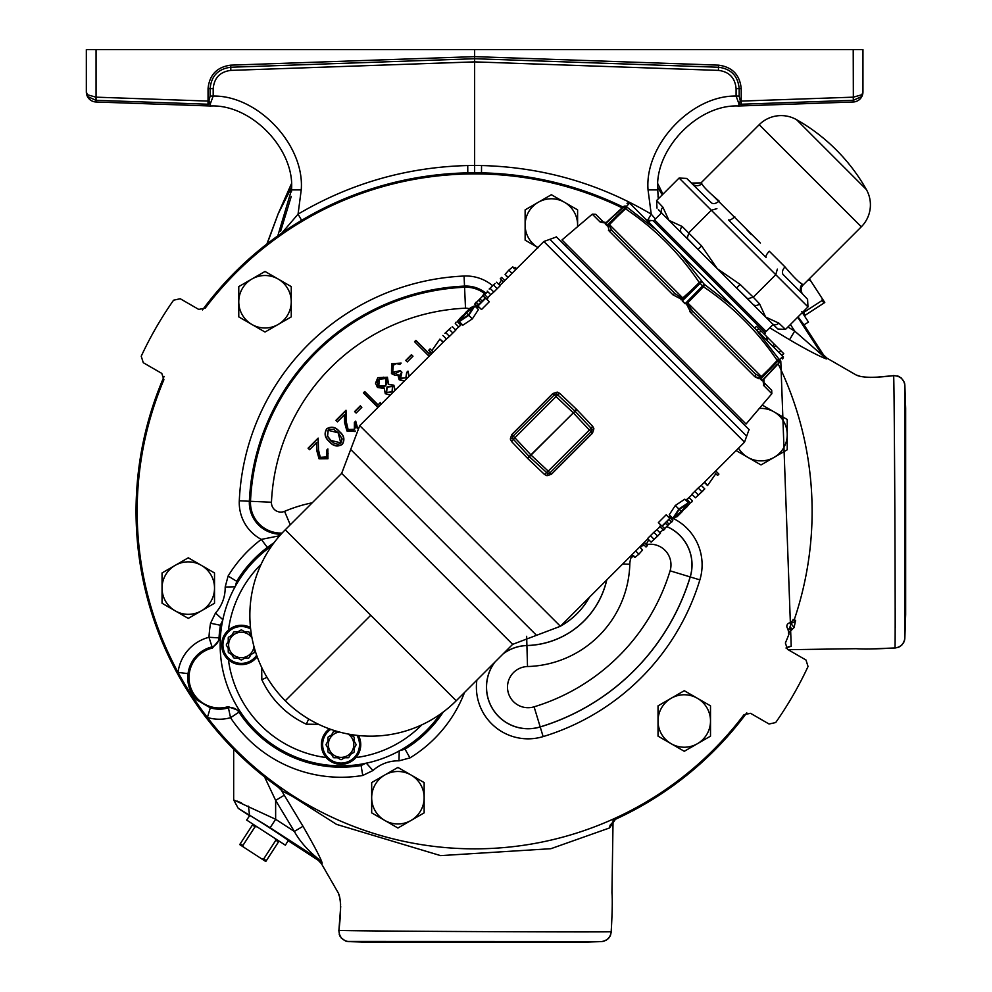 <?xml version="1.0" encoding="UTF-8"?>
<svg xmlns="http://www.w3.org/2000/svg" width="992" height="992" viewBox="0 0 992 992"><rect width="100%" height="100%" fill="white"/><g stroke="black" fill="none" stroke-linecap="round" stroke-linejoin="round"><path stroke-width="1.49" d="M577.604 226.66L577.604 225.01A26.238 26.238 0 0 1 577.555 226.709A26.238 26.238 0 0 0 577.604 225.01L577.604 209.87L551.366 194.717L525.128 209.87L525.128 240.163L538.247 247.74M749.22 429.747L556.264 236.79L749.22 429.747M660.449 533.237L656.89 529.666L653.84 532.307L647.54 538.582L651.099 542.153L660.449 533.237L652.538 540.913M666.178 514.798L658.378 522.598L661.937 526.157L669.736 518.357L666.178 514.798M688.374 502.746L684.815 499.187L675.316 505.474L669.228 514.798L672.787 518.357L678.875 509.032L688.374 502.746L681.578 511.5L672.787 518.357M704.779 488.895L701.22 485.336L698.182 487.977L691.87 494.252L695.429 497.81L704.779 488.895L696.868 496.583M692.143 494.524L685.98 500.352M660.945 525.177L659.717 526.405L663.276 529.976L664.603 528.637L662.396 526.417M664.603 528.637L672.787 520.453L669.228 516.894L668.757 517.365M576.612 409.398L592.67 426.275L593.91 428.767L592.484 433.182L551.403 474.275L546.989 475.701L544.496 474.449L527.769 458.552L511.562 441.514L510.31 439.022L511.736 434.608L552.829 393.526L557.244 392.1L559.736 393.34L576.612 409.398M308.686 719.014L306.292 724.185L318.593 724.334M306.292 724.185C286.279 714.711 271.461 699.893 261.826 679.718L261.677 667.418M246.103 625.853L250.468 627.502A19.679 19.679 0 0 0 221.687 644.949A19.679 19.679 0 0 1 250.468 627.502M426.548 730.434A120.9 120.9 0 0 0 440.101 714.302A120.9 120.9 0 0 1 255.576 730.434A120.9 120.9 0 0 1 271.709 545.91A120.9 120.9 0 0 0 237.175 583.11L237.931 581.597A121.036 121.036 0 0 1 271.932 545.6M566.531 244.503L565.254 245.78M741.508 419.48L740.23 420.757M658.378 209.585L662.296 213.726L661.49 212.92L654.522 219.877L766.134 331.489L773.09 324.52L661.49 212.92M866.388 189.559A184.735 184.735 0 0 0 796.452 119.623L866.388 189.559A31.062 31.062 0 0 1 861.316 226.808L803.098 285.014A6.721 6.721 0 0 0 802.937 294.351L802.057 293.458A6.721 6.609 135 0 1 802.292 284.208L799.85 282.435M796.452 119.623A31.062 31.062 0 0 0 759.202 124.694L700.997 182.912L701.803 183.718C703.328 186.781 709.082 192.535 719.076 200.992A6.721 4.34 -45 0 1 711.363 202.777L686.687 178.424L692.552 183.954L686.687 178.424L679.098 178.039L656.605 200.52L657.002 208.109M712.082 194.816L760.43 243.09M802.937 294.351L783.234 274.648A6.721 4.34 135 0 1 785.019 266.935C793.488 276.942 799.242 282.695 802.292 284.208L803.098 285.014M754.503 322.053L755.594 320.949M663.958 231.508L665.062 230.417M763.518 385.33L771.838 393.725L746.058 424.03L561.98 239.952L592.286 214.173L595.696 214.309L603.421 222.034L606.224 222.555L623.41 206.708C628.395 202.07 628.395 202.07 623.41 206.708L605.405 223.932L606.831 225.358L617.198 216.74L608.89 225.221L612.337 230.95L674.783 293.384L611.06 229.561M689.688 311.463L691.164 313.05L686.216 303.552L685.075 303.763L683.662 302.349L682.248 300.936L682.459 299.795L672.96 294.847L609.262 231.148L607.712 225.035L606.744 225.432L605.318 224.006L605.827 223.163L600.16 222.047L592.286 214.173M608.406 230.169L609.262 231.148A2.517 2.046 135 0 1 612.337 230.95L674.783 293.384L682.161 298.493L691.052 290.582L682.322 300.849L685.162 303.688L695.429 294.959L687.692 302.858L687.518 303.85L692.627 311.228L691.164 313.05L754.862 376.749A2.517 2.046 135 0 0 755.061 373.674L692.627 311.228L755.061 373.674L760.79 377.121L769.271 368.813L760.653 379.18L762.079 380.606L779.303 362.601C783.94 357.616 783.94 357.616 779.303 362.601L763.927 379.093L763.976 382.59A2.517 2.294 135 0 1 763.964 385.851L762.848 380.184L762.005 380.692L760.579 379.266L760.976 378.299L754.862 376.749L759.054 378.808M646.648 220.125L653.12 220.67L765.34 332.89L764.572 334.502M623.41 206.708A2.517 2.492 -133 0 1 626.349 206.373L629.672 203.162L733.1 306.578L756.016 329.505L733.1 306.578L704.221 284.245A2.517 1.252 -55.5 0 1 703.464 286.762L695.429 294.959M253.977 646.598A12.722 12.722 0 0 1 240.535 657.646A12.722 12.722 0 0 1 237.708 632.76A12.722 12.722 0 0 1 251.993 637.955M226.387 645.259L228.247 648.458L226.387 645.259A14.979 14.979 0 0 1 226.387 644.639L228.247 641.427L226.387 644.639M228.557 652.699L231.756 654.546L233.616 657.758L231.756 654.546L228.557 652.699A14.979 14.979 0 0 1 228.247 652.166L228.247 648.458M241.676 659.916L244.875 658.068L241.676 659.916A14.979 14.979 0 0 1 241.056 659.916L237.844 658.068L234.149 658.068A14.979 14.979 0 0 1 233.616 657.758M244.875 658.068L248.583 658.068A14.979 14.979 0 0 0 249.116 657.758L250.964 654.546L254.175 652.699L250.964 654.546L249.116 657.758M254.485 648.458L254.485 652.166A14.979 14.979 0 0 1 254.175 652.699M237.844 658.068L241.056 659.916M257.164 656.679A19.679 19.679 0 0 1 221.687 644.949M348.056 734.018A12.722 12.722 0 0 1 341.062 757.38A12.722 12.722 0 0 1 328.34 744.645A12.722 12.722 0 0 1 339.413 732.034M326.095 744.955L327.943 748.166L326.095 744.955A14.979 14.979 0 0 1 326.095 744.335L327.943 741.136L326.095 744.335M328.253 752.407L331.464 754.255L333.312 757.454L331.464 754.255L328.253 752.407A14.979 14.979 0 0 1 327.943 751.862L327.943 748.166M341.372 759.624L344.584 757.764L341.372 759.624A14.979 14.979 0 0 1 340.752 759.624L337.553 757.764L333.845 757.764A14.979 14.979 0 0 1 333.312 757.454M344.584 757.764L348.279 757.764A14.979 14.979 0 0 0 348.812 757.454L350.672 754.255L353.871 752.407L350.672 754.255L348.812 757.454M354.181 748.166L356.029 744.955L354.181 748.166L354.181 751.862A14.979 14.979 0 0 1 353.871 752.407M353.871 736.895L350.312 734.427L353.871 736.895A14.979 14.979 0 0 1 354.181 737.428L354.181 741.136L356.029 744.335A14.979 14.979 0 0 1 356.041 744.645A14.979 14.979 0 0 1 356.029 744.955M337.553 757.764L340.752 759.624M360.741 744.645A19.679 19.679 0 0 0 358.509 735.543A19.679 19.679 0 0 1 341.062 764.324A19.679 19.679 0 0 1 329.332 728.847A19.679 19.679 0 0 0 321.383 744.645M788.826 630.007A335.829 335.829 0 0 0 791.566 622.455L792.1 622.542A5.034 3.956 -83.4 0 0 795.596 620.384L794.084 627.539L788.454 633.169M116.51 102.709L161.101 104.259M658.018 196.441L658.651 198.487M661.094 213.305L660.771 212.152M658.254 198.884L657.77 189.894C654.311 149.259 698.058 103.949 738.792 105.995L853.219 101.99A10.081 10.081 88 0 0 861.887 96.422A3.782 2.517 -153.5 0 0 861.887 94.736L862.953 91.921L862.953 49.6L862.953 91.921L861.887 96.422L853.356 100.316L853.219 101.99A10.081 10.081 0 0 0 862.953 91.921A10.081 10.081 0 0 1 853.219 101.99M657.795 191.902L657.77 189.894L648.049 189.894L651.223 214.136L655.39 219.009M467.79 172.856L467.74 165.54L474.635 165.466L474.635 61.876L230.826 70.395C220.075 71.746 214.198 77.835 213.193 88.648L213.193 96.05C258.032 95.294 304.854 145.204 301.233 189.894L298.059 214.136L281.84 233.046M277.797 235.885L291.512 189.894C294.971 149.259 251.224 103.949 210.49 105.995L96.05 101.99A10.081 10.081 92 0 1 87.395 96.422A3.782 2.517 -26.5 0 1 87.395 94.736L86.329 91.921L86.329 49.6L96.05 49.6L96.05 101.99A10.081 10.081 0 0 1 86.329 91.934L86.329 49.6M904.84 638.166L905.671 614.544L905.671 408.196L904.865 385.38L904.803 638.749M337.999 892.416L337.974 892.366C341.074 897.648 341.384 910.358 338.904 930.508C339.289 936.944 342.525 940.639 348.638 941.606L371.467 942.4L577.815 942.4L601.698 941.569C607.29 940.528 610.464 937.291 611.208 931.848L611.345 928.611M347.175 941.445L601.437 941.569M366.222 763.059L361.1 765.539L360.53 764.41A121.036 121.036 0 0 1 239.518 710.818L238.96 712.169A122.239 122.239 0 0 0 361.1 765.539L362.75 775.471A132.308 132.308 0 0 1 230.553 717.7A41.639 41.639 0 0 1 207.415 717.489A337.478 337.478 0 0 0 744.025 714.649L750.56 713.322L769.06 724.011L775.694 722.548A367.734 367.734 0 0 0 808.046 666.512L806 660.027L787.499 649.338L785.379 643.014A337.478 337.478 0 0 0 789.012 634.086L787.846 628.655A3.398 3.398 0 0 1 789.954 622.852L794.344 619.442A337.478 337.478 0 0 0 778.15 363.828M222.952 619.789L220.472 624.91A122.239 122.239 0 0 0 219.034 637.868A10.081 10.069 -50.6 0 1 211.482 647.032A31.57 31.57 0 0 0 188.046 673.642C186.856 683.86 189.819 692.652 196.937 700.017L210.304 707.842A31.57 31.57 0 0 0 227.85 708.003A10.081 10.069 -159.5 0 1 238.96 712.169L230.553 717.7L228.16 706.651A30.355 30.355 0 0 1 190.166 669.278A30.355 30.355 0 0 1 212.424 648.049L220.187 638.761A121.036 121.036 0 0 1 221.6 625.481L210.54 623.261L215.5 613.019A37.287 37.287 0 0 0 225.172 587.028L228.11 576.042A132.308 132.308 0 0 1 261.293 539.4L279.682 535.742M622.182 207.861A337.478 337.478 0 0 0 205.257 308.09L198.722 309.417L180.222 298.728L173.575 300.204A367.734 367.734 0 0 0 141.224 356.227L143.282 362.712L161.783 373.401L163.903 379.725A337.478 337.478 0 0 0 207.415 717.489L210.304 707.842M611.779 819.727L615.387 819.305A338.582 338.582 0 0 0 746.765 712.814A338.582 338.582 0 0 1 615.623 819.206L610.03 825.257M615.623 819.206L615.623 819.206A338.582 338.582 0 0 1 615.412 819.305L609.51 827.96L550.882 848.706L440.622 855.625L336.536 824.377L292.417 796.353L282.137 790.946L277.996 787.003A338.582 338.582 0 0 1 164.114 376.414A338.582 338.582 0 0 0 279.322 787.933L279.694 786.842M623.05 207.055A338.582 338.582 0 0 0 202.504 309.926A338.582 338.582 0 0 1 623.05 207.043M645.68 219.17A338.582 338.582 0 0 1 649.748 221.588A338.582 338.582 0 0 0 645.693 219.182M661.416 228.966A338.582 338.582 0 0 1 664.466 231.012A338.582 338.582 0 0 0 661.441 228.991M798.027 316.857L803.991 324.83L808.48 322.115L802.292 312.592M249.637 815.746C243.35 810.526 295.418 844.341 288.102 840.72L285.386 845.209L246.636 820.049L249.637 815.746L238.254 808.356L270.159 827.725L275.64 819.28L275.64 800.408L264.554 776.897M274.982 838.463L275.85 840.224L263.686 858.96L261.714 858.874L243.772 847.23L242.904 845.457L255.068 826.733L257.04 826.807M252.985 824.178L239.717 844.589L243.772 847.23M261.714 858.874L265.782 861.515L279.037 841.092M252.439 825.022L255.068 826.733M240.275 843.746L242.904 845.457M263.686 858.96L266.327 860.672M275.85 840.224L278.492 841.935M808.021 280.104L810.489 280.513L822.145 298.456L822.219 300.415L803.495 312.579L801.722 311.711M804.363 315.766L824.786 302.51L822.145 298.456M810.489 280.513L809.36 278.764M805.206 315.22L803.495 312.579M823.93 303.056L822.219 300.415M424.142 797.729A26.238 26.238 0 0 1 384.797 820.446L397.916 828.022L424.142 812.87L424.142 782.576L411.035 775A26.238 26.238 0 0 1 424.142 797.729M384.797 775A26.238 26.238 0 0 1 411.035 775L397.916 767.436L384.797 775L371.678 782.576L371.678 797.729A26.238 26.238 0 0 1 384.797 775M371.678 797.729A26.238 26.238 0 0 0 384.797 820.446L371.678 812.87L371.678 797.729M291.251 301.742A26.238 26.238 0 0 1 251.894 324.471L265.013 332.035L291.251 316.894L291.251 286.601L278.132 279.025A26.238 26.238 0 0 1 291.251 301.742M251.894 279.025A26.238 26.238 0 0 1 278.132 279.025L265.013 271.448L238.774 286.601L238.774 301.742A26.238 26.238 0 0 1 251.894 279.025M238.774 301.742A26.238 26.238 0 0 0 251.894 324.471L238.774 316.894L238.774 301.742M710.508 720.998A26.238 26.238 0 0 1 671.15 743.715L684.269 751.291L710.508 736.151L710.508 705.845L697.388 698.281A26.238 26.238 0 0 1 710.508 720.998M671.15 698.281A26.238 26.238 0 0 1 697.388 698.281L684.269 690.705L658.031 705.845L658.031 720.998A26.238 26.238 0 0 1 671.15 698.281M658.031 720.998A26.238 26.238 0 0 0 671.15 743.715L658.031 736.151L658.031 720.998M402.901 748.836L404.414 748.08L409.969 757.9L398.982 760.839A37.287 37.287 0 0 0 372.992 770.511L362.75 775.471M440.411 714.079A121.036 121.036 0 0 1 404.414 748.08M288.102 840.72L318.196 860.262L318.73 859.27L322.214 863.127L321.47 863.747L318.196 860.262M222.022 623.832L221.6 625.481M239.518 710.818L228.16 706.651M360.53 764.41L362.179 763.989M803.991 324.83L823.534 354.925L822.542 355.458L794.691 331.08L789.558 339.735C806.595 349.705 818.871 356.103 826.398 358.943L827.018 358.199L823.534 354.925M793.067 619.442L795.596 620.384M785.999 648.024L791.219 646.251L780.791 361.001M794.084 627.539L791.517 624.228L792.1 622.542A4.278 4.278 0 0 0 791.542 622.542M270.159 827.725L318.73 859.27C307.694 850.305 299.559 841.03 294.339 831.432L303.006 826.299C314.377 846.089 320.788 858.365 322.214 863.127M233.666 749.208L233.666 799.912L275.64 819.28L294.339 831.432L275.64 800.408L284.282 795.224L303.006 826.299M233.666 799.912L238.254 808.356M241.54 802.999L237.224 801.114M399.23 750.77L404.724 749.307A122.239 122.239 0 0 0 443.275 711.996M274.114 542.599L267.356 547.423A122.239 122.239 0 0 0 236.704 581.287L237.931 581.597M228.11 576.042L236.704 581.287L235.24 586.78M212.424 648.049L208.977 637.286L219.034 637.868L220.187 638.761M797.692 317.204L822.542 355.458L826.398 358.943M613.056 820.806L611.94 892.726C612.548 899 612.3 912.045 611.208 931.848L611.146 932.728M338.024 892.49L321.47 863.747M788.107 649.698L856.059 648.681M896.024 647.875L894.933 647.888C895.726 656.952 894.375 366.643 893.569 375.732M895.23 627.924L895.193 608.394M827.018 358.199L855.637 374.703C860.92 377.803 873.63 378.113 893.78 375.633L873.89 377.431M792.323 629.374L789.992 626.857M788.628 646.796L791.219 646.251M769.792 327.831L789.558 339.735M282.137 790.946L281.071 789.545M610.068 825.369L609.51 827.96M280.538 788.95L284.282 795.224M339.004 930.31C329.778 931.104 620.211 932.468 611.159 931.674M366.333 763.183L372.992 770.511M399.218 750.944L398.982 760.839M282.1 533.051A30.417 30.417 0 0 1 250.505 501.295L239.295 500.799A41.639 41.639 0 0 0 261.293 539.4L267.356 547.423M235.067 586.793L225.172 587.028M222.828 619.678L215.5 613.019M188.046 673.642L178.052 672.39A41.639 41.639 0 0 1 208.977 637.286A132.308 132.308 0 0 1 210.54 623.261M601.028 941.569L598.374 941.569M580.122 941.569L576.984 941.569M364.92 941.594L348.924 941.594M893.78 375.633C900.203 376.018 903.91 379.266 904.865 385.38L904.716 383.904M904.84 638.129L904.84 613.713M326.504 457.151L326.517 450.294L327.856 448.954L327.955 458.738L319.064 458.812L316.746 450.492L316.485 442.816L309.578 449.723L308.066 448.198L318.147 438.104L318.531 450.008L320.28 457.362L326.963 456.915L328.154 453.741L326.517 450.294M326.728 428.767C331.464 426.014 335.718 426.957 339.487 431.594C344.137 435.376 345.092 439.63 342.339 444.366C337.578 447.181 333.275 446.288 329.406 441.688C324.806 437.819 323.913 433.516 326.728 428.767L326.852 428.891C331.427 426.2 335.606 427.143 339.363 431.718L339.487 431.594M429.09 356.264L414.544 341.719L415.871 340.38L429.189 353.698L430.702 352.197M411.457 354.69L412.982 356.215L407.278 361.919L405.753 360.406L411.457 354.69L412.982 356.215M404.252 381.102L399.193 379.8L397.879 375.013L395.002 375.348L391.48 373.6L391.815 363.68L401.152 363.097L399.813 364.436L396.602 363.543L393.316 365.217L392.683 372.136L400.384 370.71L401.909 372.236L400.532 378.473L405.84 377.816L406.67 372.422L407.997 371.095L409.101 376.253M390.265 395.076L385.268 393.725L384.276 388.517L377.456 387.438L375.509 383.247L377.816 377.679L387.426 377.233L388.566 384.226L393.874 385.206L395.126 390.216M377.94 407.402L363.394 392.857L364.734 391.53L378.051 404.848L380.333 402.566L380.854 404.488M360.319 405.84L361.832 407.365L356.128 413.069L354.603 411.544L360.319 405.84L361.832 407.365M355.111 431.508L346.915 430.962L344.596 422.629L344.348 414.954L337.441 421.86L335.916 420.335L346.01 410.254L346.394 422.158L348.13 429.511L354.367 429.3L354.38 422.431L355.706 421.104L357.566 428.023M326.752 450.306L327.856 448.954M327.844 449.215L327.955 458.738M327.831 458.614L319.064 458.812M319.188 458.688L316.919 450.48L316.485 442.816M316.659 442.395L309.578 449.723M309.578 449.463L308.066 448.198M308.314 448.198L318.147 438.104M317.986 438.526L318.531 450.008M318.358 450.008L320.28 457.362M320.156 457.486L323.429 458.726L326.628 457.275M339.363 431.718C343.964 435.488 344.906 439.654 342.215 444.242L342.339 444.366M342.215 444.242C337.602 446.995 333.374 446.102 329.53 441.552L329.406 441.688M329.53 441.552C324.992 437.72 324.099 433.492 326.852 428.891M429.214 356.14L414.544 341.719M414.792 341.719L415.871 340.38M415.871 340.628L429.189 353.698M429.189 353.946L430.826 352.321M412.734 356.215L407.278 361.919M407.278 361.671L405.753 360.406M406.001 360.406L411.457 354.938M404.5 380.841L399.317 379.676L398.102 374.74L395.027 375.174L391.604 373.476L391.952 363.804L400.867 363.134L399.788 364.213L396.589 363.37L393.192 365.093L391.58 367.586L391.518 370.549L392.993 372.632L395.672 373.438L400.384 370.958L401.661 372.236L399.826 375.112L400.111 378.237L405.84 377.816M405.976 377.94L406.67 372.422M406.869 372.471L407.997 371.095M407.96 371.38L408.853 376.489M390.513 394.828L385.268 393.725M385.392 393.601L384.276 388.517M384.536 388.256L377.456 387.438M377.58 387.314L375.509 383.247M375.683 383.234L377.816 377.679M377.94 377.803L387.426 377.233M387.302 377.357L388.566 384.226M388.294 384.499L393.874 385.206M393.75 385.33L394.878 390.464M378.064 407.278L363.642 392.857L364.734 391.778L378.051 405.096L380.333 402.566M380.246 402.901L380.717 404.637M361.584 407.365L356.128 413.069M356.128 412.821L354.603 411.544M354.851 411.544L360.319 406.088M355.421 431.024L347.039 430.838L344.77 422.629L344.509 414.544L337.441 421.612L336.164 420.335L345.836 410.663L346.22 422.158L348.006 429.635L351.292 430.863L354.367 429.3M354.491 429.424L356.004 425.878L354.38 422.431M354.615 422.443L355.706 421.104M355.706 421.352L357.244 428.432M338.284 432.81L333.647 429.338L329.307 429.35L328.092 430.206L327.41 436.133L330.621 440.485L334.664 443.56L338.235 444.28L340.888 443.015L342.166 438.873L338.284 432.81L328.216 430.33L327.571 436.058L330.745 440.361L340.764 442.891L338.16 432.934M392.014 391.89L392.646 386.396L386.954 386.942L386.533 392.572L392.014 391.89L392.522 386.52L387.078 387.066L386.657 392.448L391.89 391.766M385.64 385.702L387.401 382.143L386.173 378.398L383.532 377.208L380.73 377.902L378.547 379.824L377.406 382.54L378.014 385.429L379.415 386.806L384.09 386.83L385.64 385.702L386.049 378.522L379.328 379.217L378.77 386.086L385.516 385.578M736.101 450.566L761 464.938L787.226 449.785L787.226 419.492L762.203 405.046M759.302 408.456A26.238 26.238 0 0 1 774.12 457.362A26.238 26.238 0 0 1 738.507 448.161M862.953 49.6L96.05 49.6M481.492 172.856L481.542 165.54L474.635 165.466L474.635 173.935M301.63 220.323L298.059 214.136C350.424 183.297 406.993 167.102 467.74 165.54M647.652 220.323L651.223 214.136C598.858 183.297 542.289 167.102 481.542 165.54M210.106 96.05L213.193 96.05L210.341 103.763L207.998 104.222L208.047 101.085L208.99 100.824L210.106 96.05L210.106 88.648C211.284 75.975 218.178 68.845 230.776 67.245L474.635 58.726L474.635 61.876L718.456 70.395C729.207 71.746 735.084 77.835 736.089 88.648L736.089 96.05L738.941 103.763L741.272 104.222L741.222 101.085L740.292 100.824L739.164 96.05L739.164 88.648C737.998 75.975 731.104 68.845 718.506 67.245L474.635 58.726L474.635 49.6M96.05 101.99A10.081 10.081 0 0 1 86.329 91.934L87.395 96.422L95.914 100.316L96.05 97.166L208.047 101.085L208.047 88.648C209.424 74.834 216.988 67.01 230.739 65.15L474.635 56.631L718.543 65.15C732.294 67.01 739.846 74.834 741.222 88.648L741.222 101.085L853.219 97.166L853.356 100.316L853.219 49.6M301.233 189.894L291.512 189.894L291.487 191.902M291.251 196.441L280.649 231.198M291.474 187.525L278.194 213.776L266.885 244.02L278.256 213.59A10.081 4.972 -159.4 0 1 278.343 213.392M267.17 243.796L278.194 213.776A10.081 4.972 -159.4 0 1 278.256 213.59L291.301 184.016M210.49 105.995L210.341 103.763A3.782 1.488 -106.4 0 1 208.99 100.824M95.914 97.166L87.395 94.736M832.759 102.709L788.181 104.259M657.795 187.525L662.284 194.854M648.049 189.894C644.428 145.204 691.25 95.294 736.089 96.05L739.164 96.05M738.792 105.995L738.941 103.763A3.782 1.488 -73.6 0 0 740.292 100.824M853.356 97.166L861.887 94.736M331.464 735.047L328.253 736.895L331.464 735.047L333.312 731.836L331.464 735.047M356.029 744.335L354.181 741.136M327.943 741.136L327.943 737.428A14.979 14.979 0 0 1 328.253 736.895M333.312 731.836A14.979 14.979 0 0 1 333.845 731.526L337.553 731.526M231.756 635.339L228.557 637.199L231.756 635.339L233.616 632.14L231.756 635.339M237.844 631.83L241.056 629.982L237.844 631.83L234.149 631.83A14.979 14.979 0 0 0 233.616 632.14M244.875 631.83L241.676 629.982L244.875 631.83L248.583 631.83A14.979 14.979 0 0 1 249.116 632.14L250.964 635.339L249.116 632.14M251.584 635.698L250.964 635.339L251.584 635.698M228.247 641.427L228.247 637.732A14.979 14.979 0 0 1 228.557 637.199M241.056 629.982A14.979 14.979 0 0 1 241.676 629.982M607.712 225.035L608.778 223.944L608.89 225.221A2.517 1.265 -150.2 0 0 607.712 225.035L607.302 226.052M681.07 299.82L683.649 298.815L609.187 224.353M778.856 352.346L780.853 350.771L775.719 345.638L756.45 326.368L754.59 328.079M779.303 362.601A2.517 2.492 -137 0 0 779.638 359.662A2.517 2.195 -45 0 1 779.08 362.365L777.827 361.125A2.517 2.158 -45 0 0 778.398 358.434L756.016 329.505L782.849 356.339L779.638 359.662L781.634 357.591M691.052 290.582L699.248 282.546C679.57 253.245 654.993 228.668 625.53 208.816A2.517 1.228 -55.4 0 1 627.576 207.613L656.506 229.995M679.433 252.91L704.221 284.245L702.609 285.894L700.116 283.402L701.766 281.79A2.517 1.252 -34.5 0 0 699.248 282.546L700.116 283.402L682.248 300.936M782.663 358.992L783.494 356.971M762.005 380.692A2.517 2.195 -45 0 1 762.079 380.606L771.466 370.996M763.84 379.006L762.848 380.184A2.517 1.128 -156.2 0 0 763.456 379.787L763.976 382.59L771.702 390.315L771.838 393.725M629.04 202.517L627.018 203.348M606.918 222.096L615.015 214.545L606.224 222.555A2.517 1.128 66.2 0 0 605.827 223.163L605.405 223.932A2.517 2.195 135 0 1 605.318 224.006M760.579 379.266A2.517 2.158 -45 0 1 760.653 379.18L777.827 361.125L777.195 360.48A2.517 1.228 -34.6 0 0 778.398 358.434L779.638 359.662M617.198 216.74L625.53 208.816L623.646 206.931A2.517 2.195 135 0 1 626.349 206.373L627.576 207.613A2.517 2.158 135 0 0 624.886 208.184L606.831 225.358A2.517 2.158 135 0 1 606.744 225.432M607.005 222.171L608.828 220.385M610.092 219.17L615.015 214.545M687.692 302.858L687.518 303.85L686.216 303.552L687.196 302.362L761.658 376.824L760.79 377.121A2.517 1.265 60.2 0 1 760.976 378.299L761.658 376.824M692.627 311.228L690.333 308.748M674.783 293.384L672.96 294.847M682.161 298.493L682.459 299.795M603.421 222.034A2.517 2.294 135 0 0 600.16 222.047M760.988 330.919L759.215 332.704M767.3 337.23L765.526 339.004M775.719 345.638L773.934 347.423M774.33 344.261L772.545 346.034M779.067 352.557L780.853 350.771L783.767 353.698L781.981 355.471M785.019 266.935L769.321 251.236A6.721 2.269 135 0 0 766.122 257.523L728.488 219.889A6.721 2.269 -45 0 0 734.774 216.69M701.803 183.718A6.721 6.609 -45 0 1 692.552 183.954M751.366 234.645L747.075 230.181M802.057 293.458L807.587 299.324L807.972 306.912L785.49 329.406L777.902 329.009L772.284 323.714L776.773 327.955M777.356 269.105L775.756 274.697L711.314 210.254L688.832 232.748L687.233 238.328L681.603 233.033A5.034 4.365 133.6 0 1 682.149 226.461L701.592 245.904L717.29 268.72L740.106 284.419L736.597 288.027L747.683 298.778L753.263 297.178L759.55 303.862L765.626 317.043L778.807 323.119A5.034 4.365 133.6 0 1 772.284 323.714M716.906 208.655L711.314 210.254L679.098 178.039M759.55 303.862A5.034 4.365 136.4 0 1 752.978 304.408L747.683 298.778M701.592 245.904L697.984 249.414L687.233 238.328M656.605 200.52L662.892 207.204L668.968 220.385L682.149 226.461M662.892 207.204A5.034 4.365 136.4 0 0 662.296 213.726M807.972 306.912L775.756 274.697L753.263 297.178L740.106 284.419M433.256 352.086L430.094 348.924L428.755 350.25L431.929 353.425M443.337 342.004L439.902 339.115L443.064 342.29M439.902 339.115L431.83 350.66M471.956 307.061L473.742 306.193M474.895 304.68L477.784 307.57M487.828 291.735L484.542 294.525M503.477 281.877L500.303 278.715L501.642 277.376L504.804 280.55L502.857 278.603M501.506 279.905L498.988 284.394L499.98 285.374M501.816 280.339L503.415 281.939M513.819 268.485L515.232 267.381L516.596 268.745M506.317 275.974L507.842 277.5M515.654 269.7L512.802 266.86L508.797 270.159L505.089 274.362L508.04 277.314M508.797 270.159L511.996 273.358M444.862 333.362L450.802 327.769M452.228 326.542L455.799 330.1L449.488 336.375L446.45 339.016L442.878 335.457M445.929 332.816L449.488 336.375M470.58 307.644L465.67 312.554L470.58 307.644L472.167 307.284M457.448 321.334L460.896 317.328L457.448 321.334L461.007 324.892L461.689 324M455.985 322.239L455.278 323.491L458.564 326.777M455.526 329.828L461.007 324.892M457.25 321.52L460.809 325.091M465.67 312.554L463.673 315.344M463.388 315.059L460.896 317.328M490.718 294.624L487.68 297.674L484.121 294.103L487.952 297.947L486.712 299.187M484.394 294.388L474.883 303.899L478.442 307.458L478.913 306.987M474.883 303.899L475.937 302.287M476.21 302.56L478.429 304.78M476.16 302.213L478.578 304.631M482.782 295.554L485.212 297.997M483.054 295.715L485.274 297.935M489.192 289.032L495.132 283.439M496.57 282.199L500.129 285.77L493.818 292.045L490.78 294.686L487.221 291.127M490.259 288.474L493.818 292.045M474.883 305.995L468.794 315.32L459.296 321.606L466.091 312.852L474.883 305.995L478.442 309.554L472.353 318.878L468.794 315.32M460.623 320.28L468.36 315.022L473.556 307.334L466.29 312.939L460.623 320.28M466.29 312.939L468.36 315.022M459.296 321.606L462.855 325.178L472.353 318.878M482.137 301.072L485.373 297.836L489.292 301.754L481.492 309.554L477.574 305.635L480.81 302.399L478.714 300.303L480.041 298.976L482.137 301.072M485.733 298.195L477.933 305.995M633.838 555.88L632.425 556.971L631.061 555.607M641.34 548.378L639.815 546.852M632.016 554.652L634.855 557.504L638.873 554.193L642.58 550.002L639.629 547.038M638.873 554.193L635.674 550.994M644.192 542.475L647.367 545.65L646.028 546.976L642.866 543.814L644.812 545.761M646.164 544.447L648.669 539.958L647.689 538.978M645.854 544.013L644.254 542.413M672.774 519.672L669.885 516.795M659.829 532.617L663.127 529.827M675.713 517.291L673.928 518.171M714.414 472.266L717.576 475.428L718.902 474.102L715.74 470.927M704.32 482.348L707.494 485.51L704.605 482.075M707.767 485.237L715.84 473.692M658.465 535.333L651.099 542.153M657.411 535.878L653.84 532.307M656.94 529.728L659.99 526.69L663.276 529.976M672.787 520.453L671.733 522.065M671.46 521.792L669.24 519.572M671.51 522.139L669.092 519.721M664.888 528.798L662.445 526.368M677.623 515.282L677.09 516.708L675.502 517.08M677.796 515.456L681.988 511.81L677.09 516.708M690.221 503.018L686.774 507.024L690.221 503.018L686.662 499.46M691.684 502.113L692.391 500.861L689.105 497.575M690.42 502.832L686.861 499.274M681.988 511.81L683.996 509.02M684.269 509.293L686.774 507.024M702.807 490.99L695.429 497.81M701.741 491.536L698.182 487.977M669.736 518.357L666.86 521.953L668.955 524.049L667.628 525.376L665.533 523.28L661.937 526.157M687.047 504.072L679.309 509.33L674.114 517.03L681.38 511.413L687.047 504.072M681.38 511.413L679.309 509.33M678.875 509.032L675.316 505.474M576.451 409.25L574.839 411.01L557.74 394.89L514.885 437.757L531.055 455.08L529.381 456.779L547.758 473.544L546.989 475.701M547.758 473.544L549.977 472.849A2.517 2.517 0 0 1 547.758 473.544L549.977 472.849L548.254 471.126L544.496 474.449M510.31 439.022L512.467 438.253L529.381 456.779L527.769 458.552M592.484 433.182L591.058 431.756L591.765 429.536A2.517 2.517 0 0 1 591.058 431.756L591.765 429.536L591.12 428.271L575 411.172L573.302 412.833L554.255 394.952A2.517 2.517 0 0 1 556.475 394.246L554.255 394.952L552.829 393.526M593.91 428.767L591.765 429.536M576.761 409.56L527.459 458.242M592.67 426.275L589.347 430.044L573.302 412.833L531.055 455.08L548.254 471.126L589.347 430.044L591.058 431.756L549.977 472.849L551.403 474.275M512.467 438.253A2.517 2.517 0 0 1 513.162 436.034L514.885 437.757L511.562 441.514M559.736 393.34L557.74 394.89L556.475 394.246L557.244 392.1M511.736 434.608L513.162 436.034L554.255 394.952M266.997 677.325L261.826 679.718M537.85 247.504A26.238 26.238 0 0 1 538.247 202.294A26.238 26.238 0 0 1 577.604 225.01M201.401 610.824L214.52 603.248L214.52 572.954L188.282 557.802L162.043 572.954L162.043 603.248L188.282 618.4L201.401 610.824A26.238 26.238 0 0 1 162.043 588.095A26.238 26.238 0 0 1 201.401 565.378A26.238 26.238 0 0 1 201.401 610.824M512.641 644.354L341.657 473.37L285.262 529.778L456.233 700.749L512.641 644.354L536.511 635.314L350.697 449.5L359.736 425.618L560.393 626.274L647.813 538.867M701.282 485.398L744.508 442.159L543.852 241.502L555.929 237.138M355.892 757.578A113.609 113.609 0 0 0 421.389 725.276A113.609 113.609 0 0 0 421.836 724.842M261.169 564.175A113.609 113.609 0 0 0 260.735 564.622A113.609 113.609 0 0 0 228.433 630.118M228.433 659.779A113.609 113.609 0 0 0 326.232 757.578M744.508 442.159L746.691 436.12L549.89 239.32M285.262 529.778A120.9 120.9 0 0 0 285.262 700.749L370.748 615.263M255.576 559.463A120.9 120.9 0 0 1 271.709 545.91M861.316 226.808L759.202 124.694M256.643 655.228A18.414 18.414 0 0 1 222.94 644.949A18.414 18.414 0 0 1 250.629 629.027M356.984 735.382A18.414 18.414 0 0 1 341.062 763.071A18.414 18.414 0 0 1 330.782 729.368M503.018 653.976A41.577 41.577 0 0 1 526.913 645.569L527.508 666.537A20.596 20.596 0 0 0 513.534 701.691A20.596 20.596 0 0 0 534.093 706.825A204.302 204.302 0 0 0 670.096 570.822L699.868 579.874A235.414 235.414 0 0 1 543.145 736.597A51.708 51.708 0 0 1 476.867 680.128M670.096 570.822A20.596 20.596 0 0 0 646.35 544.633M666.81 526.628A41.577 41.577 0 0 1 690.172 576.922A225.283 225.283 0 0 1 540.194 726.9L540.218 726.962A225.345 225.345 0 0 0 690.234 576.947A41.639 41.639 0 0 0 666.86 526.578M534.093 706.825L540.194 726.9A41.577 41.577 0 0 1 494.946 662.048M494.611 662.383A41.639 41.639 0 0 0 540.218 726.962L543.145 736.597M526.653 636.294L526.913 645.507A41.639 41.639 0 0 0 503.353 653.641M469.39 308.834A9.436 9.436 0 0 0 465.508 308.202L464.566 287.246A30.417 30.417 0 0 1 485.1 294.016M465.508 308.202A203.385 203.385 0 0 0 271.461 502.237L250.505 501.295A224.353 224.353 0 0 1 464.566 287.246L464.516 286.093A225.506 225.506 0 0 0 249.364 501.245A31.57 31.57 0 0 0 281.021 534.229M271.461 502.237A9.436 9.436 0 0 0 284.568 511.351L290.247 524.78M790.711 624.873L791.517 624.228A2.592 2.592 0 0 0 790.884 624.377M248.434 806.174L249.476 814.618M787.884 327L794.691 331.08L790.413 324.483M464.554 692.428A132.308 132.308 0 0 1 409.969 757.9M284.568 511.351A145.043 145.043 0 0 1 312.244 502.795M485.981 293.235A31.57 31.57 0 0 0 464.516 286.093L464.07 276.036A41.639 41.639 0 0 1 492.59 285.634M560.53 626.138A74.226 74.226 0 0 0 589.409 597.258M670.133 517.03A51.708 51.708 0 0 1 672.514 518.097M673.246 518.444A51.708 51.708 0 0 1 699.868 579.874M239.295 500.799A235.575 235.575 0 0 1 464.07 276.036M606.695 579.973A84.295 84.295 0 0 1 526.913 645.507L526.913 645.569A84.37 84.37 0 0 0 606.782 579.886M622.641 564.039L629.808 564.237A105.338 105.338 0 0 1 527.508 666.537M644.23 545.178A20.596 20.596 0 0 0 640.014 547.038M631.681 556.227A20.596 20.596 0 0 0 629.808 564.237M207.998 104.222L96.001 100.316M230.826 70.395L230.739 65.15M213.193 88.648L208.047 88.648M741.272 104.222L853.269 100.316M718.456 70.395L718.543 65.15M736.089 88.648L741.222 88.648M776.848 364.758L770.908 371.12M614.916 215.078L623.646 206.931M685.075 303.763L702.609 285.894L703.464 286.762C732.766 306.441 757.342 331.018 777.195 360.48L769.271 368.813M758.744 328.662L756.958 330.448M778.807 323.119L785.49 329.406M449.326 329.456L452.885 333.014M493.656 285.113L497.215 288.672M654.013 539.239L650.442 535.68M698.343 494.909L694.784 491.338M669.501 517.167L670.555 516.125M560.393 626.274L536.511 635.314M611.593 923.378L611.89 917.526M612.151 911.71L612.262 907.568M612.312 904.506L612.312 902.608M612.275 899.98L612.176 896.904M612.027 894.164L611.965 893.073M338.904 930.508L340.702 906.44M340.603 904.382L340.492 903.018M340.281 901.17L339.822 898.417M339.252 896.061L338.433 893.482M855.997 648.669C863.276 649.289 876.32 649.041 895.119 647.937L868.93 649.028M867.69 649.041L865.78 649.041M865.508 649.041L864.689 649.028M863.102 649.004L860.82 648.929M858.316 648.805L856.691 648.706M870.443 377.456L866.289 377.22M864.429 377.01L861.651 376.538M859.283 375.968L856.84 375.187M786.024 648.061L788.516 646.759M281.282 789.806L279.198 787.846M602.305 941.507L604.103 941.135M605.554 940.565L606.558 940.007M607.724 939.126L608.902 937.924M609.609 936.969L610.179 935.952M610.39 935.493L610.737 934.563M339.227 934.278L339.673 935.518M339.81 935.828L340.132 936.46M341.149 937.936L345.551 941.024M346.208 941.234L346.828 941.383M897.363 375.918L898.789 376.402M899.099 376.538L899.732 376.873M901.195 377.878L904.295 382.28M904.506 382.937L904.654 383.557M904.778 639.034L904.406 640.832M903.824 642.283L903.266 643.287M902.398 644.453L901.195 645.631M900.24 646.338L899.223 646.908M898.752 647.131L897.822 647.478M895.119 647.937C900.562 647.206 903.799 644.031 904.828 638.426M657.969 184.016L662.941 194.184M766.605 340.095L768.391 338.309M700.997 182.912L691.66 183.074M773.09 324.52L777.902 329.009M482.782 295.442L484.121 294.103M663.549 530.249L664.888 528.91M456.233 700.749A120.9 120.9 0 0 1 285.262 700.749L285.262 700.761M341.657 473.37L350.697 449.5M746.691 436.12L748.873 430.082M359.736 425.618L446.388 338.966M477.115 308.227L478.169 307.185M499.856 285.498L543.852 241.502"/></g></svg>
